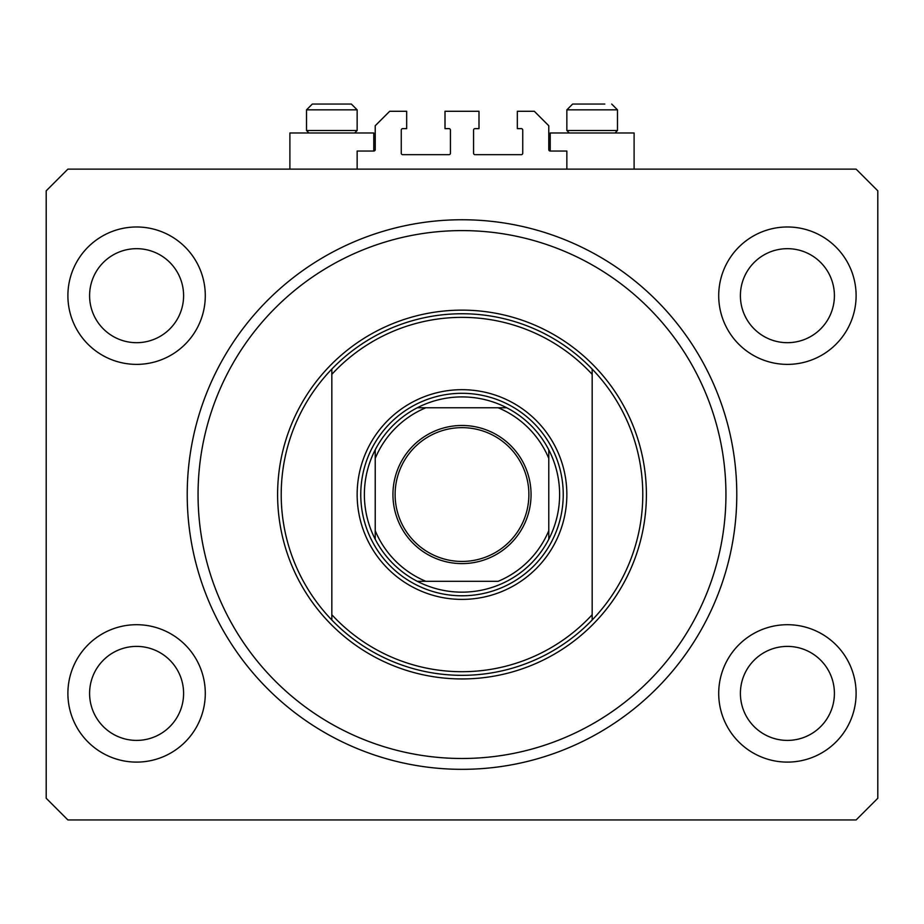 <?xml version="1.0" encoding="UTF-8"?>
<svg xmlns="http://www.w3.org/2000/svg" width="924" height="924" viewBox="0 0 924 924"><rect width="100%" height="100%" fill="white"/><g stroke="black" fill="none" stroke-linecap="round" stroke-linejoin="round"><path stroke-width="1.39" d="M566.851 169.127L566.851 151.051L550.219 151.051A1.444 1.444 0 0 1 548.775 149.607L548.775 125.745L534.315 111.284L517.324 111.284L517.324 128.632L521.298 128.632A1.444 1.444 0 0 1 522.741 130.088L522.741 153.222A1.444 1.444 0 0 1 521.298 154.666L475.017 154.666A1.444 1.444 0 0 1 473.573 153.222L473.573 130.088A1.444 1.444 0 0 1 475.017 128.632L478.99 128.632L478.99 111.284L445.01 111.284L445.01 128.632L448.983 128.632A1.444 1.444 0 0 1 450.427 130.088L450.427 153.222A1.444 1.444 0 0 1 448.983 154.666L402.702 154.666A1.444 1.444 0 0 1 401.259 153.222L401.259 130.088A1.444 1.444 0 0 1 402.702 128.632L406.676 128.632L406.676 111.284L389.685 111.284L375.225 125.745L375.225 149.607A1.444 1.444 0 0 1 373.781 151.051L357.149 151.051L357.149 169.127M67.891 693.404A68.699 68.699 0 0 0 136.59 762.104A68.699 68.699 0 0 0 205.29 693.404A68.699 68.699 0 0 0 136.59 624.705A68.699 68.699 0 0 0 67.891 693.404M718.71 693.404A68.699 68.699 0 0 0 787.41 762.104A68.699 68.699 0 0 0 856.109 693.404A68.699 68.699 0 0 0 787.41 624.705A68.699 68.699 0 0 0 718.71 693.404M718.71 295.68A68.699 68.699 0 0 0 787.41 364.379A68.699 68.699 0 0 0 856.109 295.68A68.699 68.699 0 0 0 787.41 226.981A68.699 68.699 0 0 0 718.71 295.68M67.891 295.68A68.699 68.699 0 0 0 136.59 364.379A68.699 68.699 0 0 0 205.29 295.68A68.699 68.699 0 0 0 136.59 226.981A68.699 68.699 0 0 0 67.891 295.68M550.219 151.051L550.219 132.975L634.107 132.975L634.107 169.127M373.781 151.051L373.781 132.975L289.893 132.975L289.893 169.127M187.214 494.536A274.786 274.786 0 0 0 462 769.334A274.786 274.786 0 0 0 736.786 494.536A274.786 274.786 0 0 0 462 219.75A274.786 274.786 0 0 0 187.214 494.536M89.593 295.68A47.009 47.009 0 0 0 136.59 342.688A47.009 47.009 0 0 0 183.599 295.68A47.009 47.009 0 0 0 136.59 248.672A47.009 47.009 0 0 0 89.593 295.68M740.401 295.68A47.009 47.009 0 0 0 787.41 342.688A47.009 47.009 0 0 0 834.407 295.68A47.009 47.009 0 0 0 787.41 248.672A47.009 47.009 0 0 0 740.401 295.68M740.401 693.404A47.009 47.009 0 0 0 787.41 740.401A47.009 47.009 0 0 0 834.407 693.404A47.009 47.009 0 0 0 787.41 646.396A47.009 47.009 0 0 0 740.401 693.404M89.593 693.404A47.009 47.009 0 0 0 136.59 740.401A47.009 47.009 0 0 0 183.599 693.404A47.009 47.009 0 0 0 136.59 646.396A47.009 47.009 0 0 0 89.593 693.404M67.891 819.946L856.109 819.946L877.8 798.255L877.8 190.829L856.109 169.127L67.891 169.127L46.2 190.829L46.2 798.255L67.891 819.946M308.986 132.975L306.525 130.515L357.149 130.515L357.149 109.84L351.363 104.054L325.514 104.054M351.363 104.054L357.149 109.84L306.525 109.84L312.312 104.054L319.184 104.054M569.311 132.975L566.851 130.515L617.475 130.515L617.475 109.84L566.851 109.84L572.637 104.054L604.816 104.054M566.851 130.515L566.851 109.84L572.637 104.054L579.51 104.054M306.525 130.515L306.525 109.84L312.312 104.054L348.741 104.054M566.851 494.536A104.851 104.851 0 0 1 462 599.399A104.851 104.851 0 0 1 357.149 494.536A104.851 104.851 0 0 1 462 389.685A104.851 104.851 0 0 1 566.851 494.536M725.941 494.536A263.941 263.941 0 0 0 462 230.596A263.941 263.941 0 0 0 198.059 494.536A263.941 263.941 0 0 0 462 758.489A263.941 263.941 0 0 0 725.941 494.536M642.781 494.536A180.781 180.781 0 0 0 592.169 369.08L592.169 374.347A177.165 177.165 0 0 0 331.832 374.347L331.832 614.726A177.165 177.165 0 0 0 592.169 614.726L592.169 620.004A180.781 180.781 0 0 0 642.781 494.536M331.832 369.08A180.781 180.781 0 0 0 331.832 620.004A180.781 180.781 0 0 0 592.169 620.004L592.169 369.08A180.781 180.781 0 0 0 331.832 369.08L331.832 374.347L331.832 369.08M331.832 614.726L331.832 620.004L331.832 614.726M531.057 494.536A69.057 69.057 0 0 1 462 563.605A69.057 69.057 0 0 1 392.943 494.536A69.057 69.057 0 0 1 462 425.479A69.057 69.057 0 0 1 531.057 494.536M395.114 494.536A66.886 66.886 0 0 0 462 561.434A66.886 66.886 0 0 0 528.886 494.536A66.886 66.886 0 0 0 462 427.65A66.886 66.886 0 0 0 395.114 494.536M559.621 494.536A97.621 97.621 0 0 0 548.775 449.815L548.775 458.385L548.775 449.815A97.621 97.621 0 0 0 417.278 407.761L425.849 407.761L417.278 407.761A97.621 97.621 0 0 0 375.225 539.269L375.225 530.699L375.225 539.269A97.621 97.621 0 0 0 417.278 581.312L498.151 581.312A94.005 94.005 0 0 0 548.775 530.699L548.775 458.385A94.005 94.005 0 0 0 498.151 407.761L425.849 407.761A94.005 94.005 0 0 0 375.225 458.385L375.225 530.699A94.005 94.005 0 0 0 425.849 581.312L417.278 581.312A97.621 97.621 0 0 0 548.775 539.269L548.775 530.699L548.775 539.269A97.621 97.621 0 0 0 559.621 494.536M360.764 494.536A101.236 101.236 0 0 1 462 393.301A101.236 101.236 0 0 1 563.236 494.536A101.236 101.236 0 0 1 462 595.784A101.236 101.236 0 0 1 360.764 494.536M375.225 449.815L375.225 458.385L375.225 449.815A97.621 97.621 0 0 1 417.278 407.761M506.722 407.761L498.151 407.761L506.722 407.761A97.621 97.621 0 0 1 548.775 449.815M646.396 494.536A184.396 184.396 0 0 1 462 678.944A184.396 184.396 0 0 1 277.604 494.536A184.396 184.396 0 0 1 462 310.141A184.396 184.396 0 0 1 646.396 494.536M548.775 539.269A97.621 97.621 0 0 1 506.722 581.312M417.278 581.312A97.621 97.621 0 0 1 375.225 539.269M617.475 109.84L611.688 104.054L617.475 109.84M615.014 132.975L617.475 130.515M354.689 132.975L357.149 130.515"/></g></svg>
